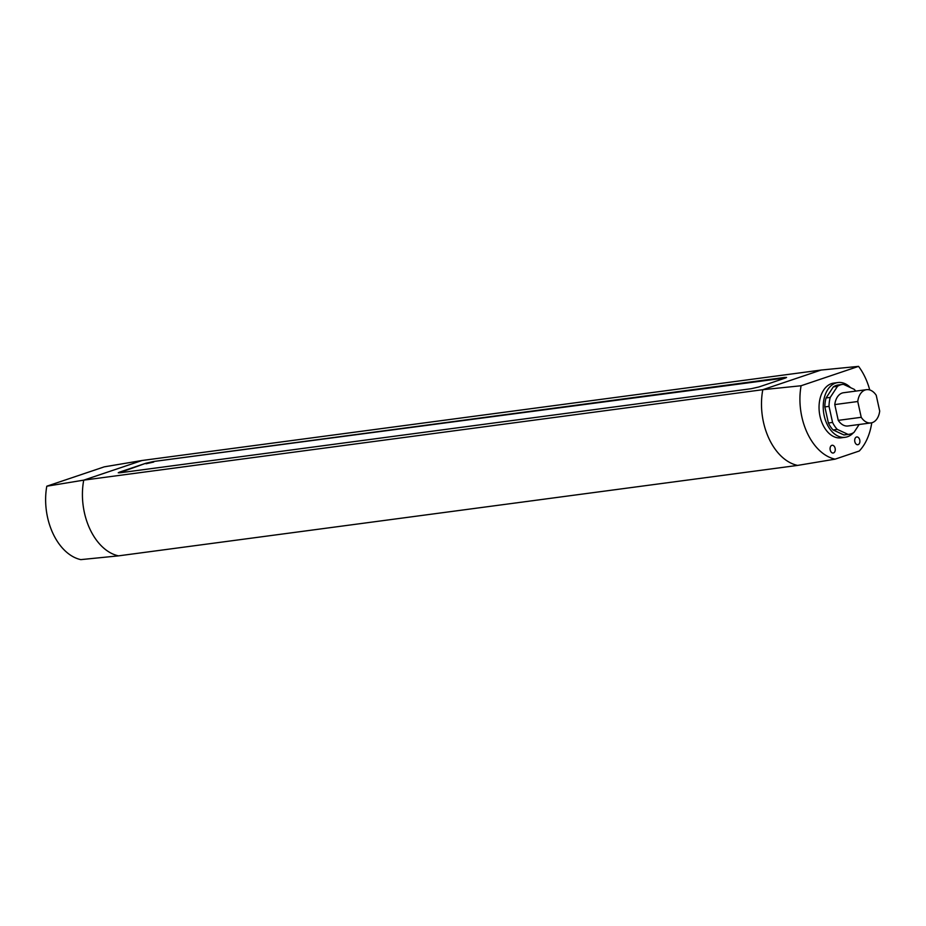 <?xml version="1.0" encoding="UTF-8"?>
<svg xmlns="http://www.w3.org/2000/svg" width="926" height="926" viewBox="0 0 926 926"><rect width="100%" height="100%" fill="white"/><g stroke="black" fill="none" stroke-linecap="round" stroke-linejoin="round"><path stroke-width="1.39" d="M785.838 377.877L153.612 461.495L784.635 377.438L786.579 377.426L785.294 378.074L758.903 386.964L751.206 388.712L120.195 472.758L118.25 472.769L119.535 472.121L145.914 463.231L119.107 472.862M153.612 461.495L145.914 463.231M142.025 460.5L83.734 480.143L46.798 486.208L104.268 466.843L142.025 460.5L821.096 370.053L858.552 366.372L801.094 385.748A54.692 35.929 82.4 0 0 835.09 459.157L797.61 465.408L118.528 555.855A55.919 36.739 -97.6 0 1 83.734 480.143L762.804 389.696L821.096 370.053M861.226 417.302L838.25 420.369L834.777 404.581L857.754 401.514A16.772 11.019 -97.6 0 1 866.516 389.672A16.772 11.019 -97.6 0 1 876.227 395.286L879.7 411.075A16.772 11.019 -97.6 0 1 870.949 422.927A16.772 11.019 -97.6 0 1 861.226 417.302L857.754 401.514M118.528 555.855L80.805 559.628A54.692 35.929 -97.6 0 1 46.798 486.208M801.094 385.748L762.804 389.696A55.919 36.739 82.4 0 0 797.61 465.408M835.09 459.157L859.293 450.997A54.692 35.929 82.4 0 0 871.76 422.765M869.734 389.95A54.692 35.929 82.4 0 0 858.552 366.372M845.207 437.28L841.028 437.836A27.606 18.138 -97.6 0 1 820.019 416.33A27.606 18.138 -97.6 0 1 833.747 383.109L837.926 382.542A27.606 18.138 82.4 0 0 824.198 415.774A27.606 18.138 82.4 0 0 845.207 437.28A27.606 18.138 82.4 0 0 853.402 432.766M830.205 449.978A3.912 2.57 82.4 0 0 833.18 453.022A3.912 2.57 82.4 0 0 835.125 448.311A3.912 2.57 82.4 0 0 832.15 445.267A3.912 2.57 82.4 0 0 830.205 449.978M854.825 441.667A3.912 2.57 82.4 0 0 857.812 444.723A3.912 2.57 82.4 0 0 859.756 440.012A3.912 2.57 82.4 0 0 856.77 436.968A3.912 2.57 82.4 0 0 854.825 441.667M153.739 462.039L146.042 463.776M834.777 404.581A16.772 11.019 -97.6 0 1 843.528 392.728L866.516 389.672M859.154 424.49L854.003 432.384A25.164 16.529 -97.6 0 1 849.073 434.306L844.894 434.861A25.164 16.529 -97.6 0 1 843.875 434.942L833.099 429.942A25.164 16.529 -97.6 0 1 828.388 422.997L824.846 406.919A25.164 16.529 -97.6 0 1 826.073 397.96L833.319 386.883A25.164 16.529 -97.6 0 1 838.238 384.973L842.428 384.417A25.164 16.529 -97.6 0 1 843.436 384.325L854.212 389.337A25.164 16.529 -97.6 0 1 855.74 391.108M850.554 387.635A27.606 18.138 82.4 0 0 837.926 382.542M833.319 386.883L837.498 386.327A25.164 16.529 -97.6 0 1 842.428 384.417M837.498 386.327L830.252 397.404L826.073 397.96M824.846 406.919L829.025 406.364A25.164 16.529 -97.6 0 1 830.252 397.404M829.025 406.364L832.567 422.441L828.388 422.997M833.099 429.942L837.278 429.386A25.164 16.529 -97.6 0 1 832.567 422.441M837.278 429.386L848.054 434.387L843.875 434.942M849.073 434.306A25.164 16.529 -97.6 0 1 848.054 434.387M870.949 422.927L847.961 425.983A16.772 11.019 -97.6 0 1 838.25 420.369"/></g></svg>
